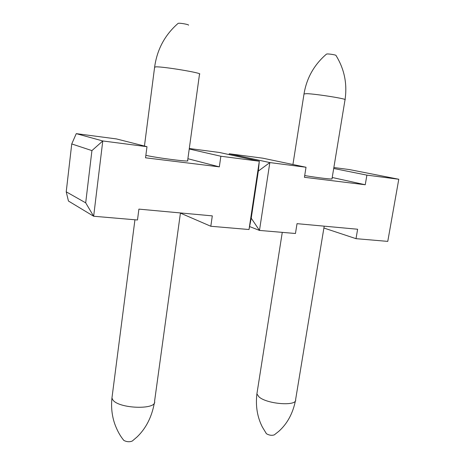 <?xml version="1.0" encoding="UTF-8"?>
<svg xmlns="http://www.w3.org/2000/svg" width="465" height="465" viewBox="0 0 465 465"><rect width="100%" height="100%" fill="white"/><g stroke="black" fill="none" stroke-linecap="round" stroke-linejoin="round"><path stroke-width="0.7" d="M132.449 440.907L132.304 441.018C129.706 442.116 126.922 441.942 123.94 440.5L123.097 439.466M188.511 25.186C189.435 24.622 180.304 22.907 178.409 23.291L178.072 23.401M154.601 67.28L155.833 66.855C163.477 66.472 203.897 73.29 199.502 74.179L187.628 160.657C191.313 162.297 155.99 157.815 145.865 155.322M189.226 149.003L220.858 156.24L219.335 166.859L145.539 157.809L146.981 146.684L102.777 140.965L91.925 150.602L71.744 143.947L76.26 133.641L102.777 140.965L93.657 216.248L68.442 201.031L66.222 191.818L85.694 202.839L93.657 216.248L137.489 219.992L138.901 209.122L212.302 215.876L210.814 226.263L180.42 213.115M219.335 166.859L187.889 158.716M146.981 146.684L116.43 138.925L76.26 133.641M210.814 226.263L249.013 229.524L251.228 218.19L259.476 230.419L249.595 226.56M229.053 154.578L229.245 153.77L269.84 162.576L258.331 171.073L259.313 161.216L219.509 152.485L189.296 148.509M220.858 156.24L259.313 161.216L249.013 229.524M71.744 143.947L66.222 191.818M91.925 150.602L85.694 202.839M258.331 171.073L251.228 218.19M274.42 434.787L274.28 434.885C271.781 435.688 269.171 435.31 266.457 433.746L265.87 432.921M336.009 55.504C336.712 55.068 329.569 53.824 327.186 53.969L326.471 54.109M304.017 93.947L306.824 93.657C316.688 93.994 348.302 99.086 345.024 99.795L332.01 178.763C333.748 179.653 318.025 177.828 304.697 175.561M333.701 168.481L366.897 175.131L365.246 184.756L304.424 177.299L306.022 167.255L269.84 162.576L259.476 230.419L295.455 233.494L297.025 223.665L357.632 229.239L356.016 238.673L323.89 228.013M365.246 184.756L332.219 177.496M306.022 167.255L262.806 158.181L229.245 153.77M356.016 238.673L387.764 241.387L398.778 179.252L349.529 169.591L333.858 167.528M398.778 179.252L366.897 175.131M180.443 212.947L154.572 401.283C157.356 410.025 118.773 408.898 112.815 399.865L111.943 398.057L112.146 396.471M324.198 226.164L295.612 399.615C297.455 406.416 267.23 404.277 259.028 396.924L256.901 393.896L257.075 392.774M134.937 219.776L111.943 398.057C111.007 407.195 111.955 415.85 114.791 424.028C117.238 430.706 120.272 436.187 123.899 440.471M132.304 441.018L137.169 436.856C146.109 428.189 151.84 416.838 154.374 402.8M144.446 146.039L154.642 66.989C157.112 49.389 164.93 34.858 178.083 23.395M282.272 232.366L256.901 393.896C255.465 406.032 257.29 417.088 262.37 427.068L266.445 433.74M274.263 434.897L278.826 431.293C287.312 423.65 292.845 413.449 295.438 400.691M292.933 164.505L304.046 93.744C306.714 77.899 314.189 64.687 326.476 54.103M345.053 99.597C347.384 83.776 344.367 69.082 336.003 55.509"/></g></svg>
